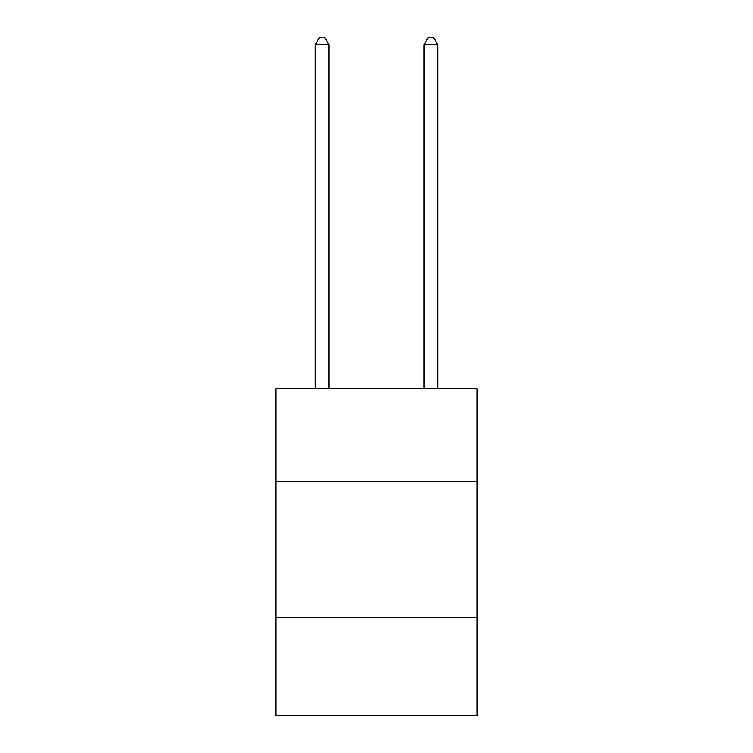 <?xml version="1.0" encoding="UTF-8"?>
<svg xmlns="http://www.w3.org/2000/svg" width="753" height="753" viewBox="0 0 753 753"><rect width="100%" height="100%" fill="white"/><g stroke="black" fill="none" stroke-linecap="round" stroke-linejoin="round"><path stroke-width="1.13" d="M477.186 481.327L477.186 388.802L275.814 388.802L275.814 481.327L477.186 481.327L477.186 715.35L275.814 715.35L275.814 481.327M477.186 617.385L275.814 617.385M328.882 388.802L328.882 44.728L315.272 44.728L315.272 388.802M315.272 44.728L319.357 37.65L324.797 37.65L328.882 44.728M437.728 388.802L437.728 44.728L424.118 44.728L424.118 388.802M424.118 44.728L428.203 37.65L433.643 37.65L437.728 44.728"/></g></svg>
